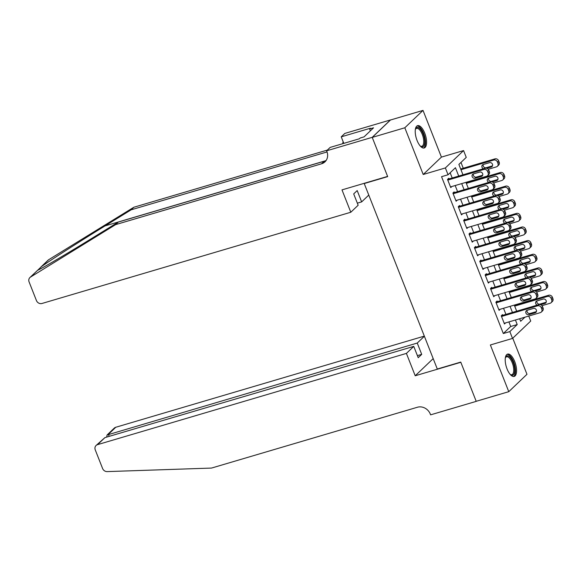 <?xml version="1.0" encoding="UTF-8"?>
<svg xmlns="http://www.w3.org/2000/svg" width="582" height="582" viewBox="0 0 582 582"><rect width="100%" height="100%" fill="white"/><g stroke="black" fill="none" stroke-linecap="round" stroke-linejoin="round"><path stroke-width="0.87" d="M514.721 361.597A11.647 4.823 73.5 0 0 507.591 354.096A11.647 4.823 73.5 0 0 507.053 368.923A11.647 4.823 73.5 0 0 514.19 376.43A11.647 4.823 73.5 0 0 514.721 361.597M424.736 133.154A11.647 4.823 73.5 0 0 417.6 125.654A11.647 4.823 73.5 0 0 417.068 140.48A11.647 4.823 73.5 0 0 424.198 147.988A11.647 4.823 73.5 0 0 424.736 133.154M528.754 316.055L530.726 321.046L512.524 338.426L509.839 331.602L517.216 324.56L515.419 319.991M364.572 183.214L364.23 183.541L437.293 369.024L460.748 362.091L476.192 401.304L508.77 391.679L526.972 374.306L512.749 338.207M364.23 183.541L387.685 176.615L372.24 137.403L390.442 120.023L423.019 110.398L404.817 127.778L423.216 174.491L445.368 167.943L463.57 150.571L466.255 157.387L458.878 164.43L462.966 174.811M423.216 174.491L441.418 157.111L423.019 110.398M441.418 157.111L463.57 150.571M463.257 168.234L460.973 162.436M372.24 137.403L404.817 127.778M502.746 315.313L502.477 314.629L501.248 315.808L504.47 323.985L505.627 322.886M497.377 301.672L497.108 300.989L495.879 302.167L499.101 310.352L500.251 309.246M492.001 288.032L491.732 287.355L490.502 288.527L493.725 296.711L494.882 295.605M486.632 274.398L486.363 273.715L485.133 274.886L488.356 283.07L489.513 281.972M481.256 260.758L480.987 260.074L479.757 261.253L482.98 269.437L484.137 268.331M475.887 247.117L475.618 246.441L474.388 247.612L477.611 255.796L478.768 254.69M470.511 233.484L470.241 232.8L469.012 233.971L472.235 242.156L473.392 241.057M465.142 219.843L464.873 219.159L463.643 220.338L466.866 228.522L468.023 227.417M459.765 206.203L459.496 205.526L458.267 206.697L461.497 214.882L462.646 213.776M454.397 192.569L454.127 191.885L452.898 193.057L456.121 201.241L457.277 200.143M458.725 176.062L455.437 167.718L448.06 174.767L441.542 176.688L503.321 333.53L510.698 326.487L508.901 321.919M505.933 314.375L503.532 308.278M500.556 300.734L498.156 294.637M495.187 287.093L492.787 281.004M489.811 273.46L487.41 267.364M484.442 259.819L482.042 253.723M479.066 246.179L476.665 240.09M473.697 232.538L471.296 226.449M468.321 218.905L465.927 212.808M462.952 205.264L460.551 199.175M457.583 191.623L455.182 185.534M452.207 177.99L450.148 172.767M449.02 178.929L448.758 178.245L447.529 179.423L450.752 187.6L451.901 186.502M512.524 338.426L490.371 344.966L508.77 391.679M503.321 333.53L509.839 331.602M448.06 174.767L445.368 167.943M519.661 318.74L520.657 321.271L524.949 317.175M465.942 182.355L468.343 188.452M471.311 195.996L473.712 202.085M476.687 209.629L479.081 215.726M482.056 223.27L484.457 229.366M487.425 236.91L489.826 243M492.801 250.544L495.202 256.64M498.17 264.184L500.571 270.281M503.546 277.825L505.947 283.914M508.915 291.458L511.316 297.555M514.292 305.099L516.692 311.195M512.444 312.447L510.043 306.35M507.075 298.806L504.674 292.717M501.699 285.173L499.298 279.076M496.33 271.532L493.929 265.436M490.953 257.891L488.56 251.802M485.584 244.258L483.184 238.162M480.215 230.618L477.815 224.521M474.839 216.977L472.439 210.888M469.47 203.344L467.07 197.247M464.094 189.703L461.693 183.606M510.698 326.487L517.216 324.56M447.791 180.1L483.889 169.442A2.983 2.655 -133.7 0 1 487.571 171.399L488.109 172.759A2.983 2.655 -133.7 0 1 486.581 176.259L450.483 186.924M487.563 175.691L488.793 174.52A2.983 2.655 46.3 0 0 489.338 171.588L488.8 170.22A2.983 2.655 46.3 0 0 485.119 168.263L447.602 179.351M479.684 172.054A2.386 2.124 46.3 0 1 481.401 176.419L475.145 178.267A2.386 2.124 46.3 0 1 473.428 173.902L479.684 172.054M482.667 175.233A2.386 2.124 46.3 0 1 482.631 175.24L476.374 177.088A2.386 2.124 46.3 0 1 473.392 173.909M460.966 169.726L493.732 160.05A2.983 2.655 -133.7 0 1 497.414 162.007L497.945 163.367A2.983 2.655 -133.7 0 1 496.417 166.867L488.233 169.282M460.675 168.998L494.962 158.871A2.983 2.655 46.3 0 1 498.643 160.828L499.174 162.196A2.983 2.655 46.3 0 1 498.636 165.121L497.406 166.299M483.227 164.517A2.386 2.124 -133.7 0 0 486.217 167.696L492.474 165.848A2.386 2.124 -133.7 0 0 492.51 165.841M486.836 168.329L491.244 167.027A2.386 2.124 -133.7 0 0 489.52 162.662L483.264 164.51A2.386 2.124 -133.7 0 0 483.446 168.758M415.352 129.444A10.076 4.176 -106.5 0 1 415.497 129.059A10.076 4.176 -106.5 0 1 420.924 129.779A10.076 4.176 -106.5 0 1 424.773 142.073A10.076 4.176 -106.5 0 1 420.582 146.271A10.076 4.176 -106.5 0 1 420.255 146.024A9.334 3.863 73.5 0 0 421.848 146.271A9.334 3.863 73.5 0 0 423.667 139.956A9.334 3.863 73.5 0 0 420.189 130.514A9.334 3.863 73.5 0 0 416.567 128.375A9.334 3.863 73.5 0 0 415.352 129.466M423.514 148.068A11.567 4.794 73.5 0 0 425.34 139.942A11.567 4.794 73.5 0 0 421.077 128.687A11.567 4.794 73.5 0 0 416.981 125.959M510.225 374.452A9.334 3.863 73.5 0 0 511.84 374.713A9.334 3.863 73.5 0 0 513.651 368.399A9.334 3.863 73.5 0 0 510.174 358.956A9.334 3.863 73.5 0 0 506.551 356.81A9.334 3.863 73.5 0 0 505.336 357.908A10.076 4.176 -106.5 0 1 505.482 357.501A10.076 4.176 -106.5 0 1 510.909 358.221A10.076 4.176 -106.5 0 1 514.757 370.516A10.076 4.176 -106.5 0 1 510.567 374.713A10.076 4.176 -106.5 0 1 510.239 374.466M513.499 376.51A11.567 4.794 73.5 0 0 515.325 368.384A11.567 4.794 73.5 0 0 511.061 357.13A11.567 4.794 73.5 0 0 506.966 354.394M37.706 270.208L30.511 277.083A4.481 3.987 -133.7 0 0 29.915 277.541L37.706 270.208C41.402 268.782 67.148 253.636 92.225 238.14L118.328 222.055L324.225 161.229A10.447 9.305 -133.7 0 0 326.189 160.37M40.696 267.247L48.117 260.161A4.481 3.987 46.3 0 1 48.706 259.703L133.838 207.25L131.146 209.818L105.044 225.903C80.221 241.152 50.227 260.358 41.511 266.578L37.67 270.244M368.777 195.086L361.648 201.896L357.188 190.576L353.696 193.908L358.156 205.228L350.8 212.248L41.955 303.484A4.481 3.987 -133.7 0 1 36.433 300.552L29.1 281.935A4.481 3.987 -133.7 0 1 29.915 277.541M118.328 222.055L115.636 224.623L321.533 163.797A10.447 9.305 -133.7 0 0 324.989 161.811A10.447 9.305 -133.7 0 0 326.895 151.56L326.604 150.811L330.169 147.406L359.356 138.778L360.149 138.029L364.056 136.872L373.549 127.807L369.635 128.964L370.428 128.215L341.234 136.835L344.799 133.431L390.413 119.957L372.211 137.337L387.605 176.404L341.99 189.885L350.8 212.248M133.838 207.25L327.368 150.076M327.04 151.946L131.146 209.818M30.511 277.083L115.636 224.623M326.604 150.811L372.211 137.337M361.648 201.896L357.348 203.162M341.234 136.835L343.809 143.376M342.616 143.725A10.447 9.305 -133.7 0 0 343.096 141.572M369.635 128.964L370.378 130.841M424.329 336.112L115.76 427.268L108.405 434.288L109.22 436.347M406.403 353.405L97.558 444.641A4.481 3.987 -133.7 0 0 96.074 445.492A4.481 3.987 -133.7 0 0 95.259 449.886L102.592 468.503A4.481 3.987 -133.7 0 0 107.132 471.602L211.528 468.066L417.432 407.24A10.447 9.305 46.3 0 1 430.316 414.093L430.607 414.842L476.222 401.369L460.828 362.295L415.213 375.768L406.403 353.405L413.758 346.385L418.218 357.704L421.71 354.373L417.25 343.053L107.059 435.009L114.276 428.119A4.481 3.987 46.3 0 1 115.76 427.268M417.25 343.053L424.38 336.243M415.213 375.768L433.19 358.614M413.758 346.385L104.913 437.62L97.558 444.641M421.71 354.373L417.403 355.638M96.074 445.492L104.913 437.62M106.724 437.082L107.059 435.009M453.167 193.741L489.266 183.075A2.983 2.655 -133.7 0 1 492.947 185.032L493.485 186.4A2.983 2.655 -133.7 0 1 491.95 189.899L455.852 200.557M492.939 189.332L494.169 188.153A2.983 2.655 46.3 0 0 494.715 185.221L494.176 183.861A2.983 2.655 46.3 0 0 490.495 181.904L452.971 192.991M485.053 185.694A2.386 2.124 46.3 0 1 486.778 190.052L480.521 191.9A2.386 2.124 46.3 0 1 478.804 187.542L485.053 185.694M488.043 188.866A2.386 2.124 46.3 0 1 488.007 188.881L481.751 190.729A2.386 2.124 46.3 0 1 478.76 187.55M458.536 207.381L494.635 196.716A2.983 2.655 -133.7 0 1 498.316 198.673L498.854 200.041A2.983 2.655 -133.7 0 1 497.319 203.533L461.228 214.198M498.308 202.965L499.538 201.794A2.983 2.655 46.3 0 0 500.084 198.862L499.545 197.502A2.983 2.655 46.3 0 0 495.864 195.545L458.347 206.625M490.43 199.328A2.386 2.124 46.3 0 1 492.146 203.693L485.89 205.541A2.386 2.124 46.3 0 1 484.173 201.176L490.43 199.328M493.412 202.507A2.386 2.124 46.3 0 1 493.376 202.521L487.119 204.369A2.386 2.124 46.3 0 1 484.137 201.19M463.912 221.015L500.011 210.357A2.983 2.655 -133.7 0 1 503.692 212.314L504.223 213.674A2.983 2.655 -133.7 0 1 502.695 217.173L466.597 227.838M503.685 216.606L504.914 215.435A2.983 2.655 46.3 0 0 505.46 212.503L504.921 211.135A2.983 2.655 46.3 0 0 501.24 209.178L463.716 220.265M495.799 212.968A2.386 2.124 46.3 0 1 497.523 217.333L491.266 219.181A2.386 2.124 46.3 0 1 489.542 214.816L495.799 212.968M498.789 216.148A2.386 2.124 46.3 0 1 498.752 216.155L492.496 218.003A2.386 2.124 46.3 0 1 489.506 214.823M469.281 234.655L505.38 223.99A2.983 2.655 -133.7 0 1 509.061 225.947L509.599 227.315A2.983 2.655 -133.7 0 1 508.064 230.814L471.973 241.472M509.054 230.246L510.283 229.068A2.983 2.655 46.3 0 0 510.829 226.143L510.29 224.776A2.983 2.655 46.3 0 0 506.609 222.819L469.092 233.906M501.175 226.609A2.386 2.124 46.3 0 1 502.892 230.967L496.635 232.815A2.386 2.124 46.3 0 1 494.918 228.457L501.175 226.609M504.158 229.788A2.386 2.124 46.3 0 1 504.121 229.795L497.865 231.643A2.386 2.124 46.3 0 1 494.882 228.464M466.335 183.366L499.101 173.683A2.983 2.655 -133.7 0 1 502.783 175.64L503.321 177.008A2.983 2.655 -133.7 0 1 501.786 180.507L493.601 182.923M466.051 182.639L500.331 172.512A2.983 2.655 46.3 0 1 504.012 174.469L504.55 175.829A2.983 2.655 46.3 0 1 504.005 178.761L502.775 179.933M488.604 178.157A2.386 2.124 -133.7 0 0 491.586 181.337L497.843 179.489A2.386 2.124 -133.7 0 0 497.879 179.474M492.205 181.962L496.613 180.66A2.386 2.124 -133.7 0 0 494.896 176.295L488.64 178.143A2.386 2.124 -133.7 0 0 488.822 182.399M471.711 197L504.478 187.324A2.983 2.655 -133.7 0 1 508.151 189.281L508.69 190.641A2.983 2.655 -133.7 0 1 507.162 194.141L498.978 196.563M471.42 196.28L505.707 186.145A2.983 2.655 46.3 0 1 509.388 188.11L509.919 189.47A2.983 2.655 46.3 0 1 509.381 192.402L508.144 193.573M493.973 191.798A2.386 2.124 -133.7 0 0 496.963 194.977L503.212 193.129A2.386 2.124 -133.7 0 0 503.255 193.115M497.581 195.603L501.982 194.301A2.386 2.124 -133.7 0 0 500.265 189.936L494.009 191.784A2.386 2.124 -133.7 0 0 494.191 196.039M477.08 210.64L509.847 200.965A2.983 2.655 -133.7 0 1 513.528 202.922L514.066 204.282A2.983 2.655 -133.7 0 1 512.531 207.781L504.347 210.197M476.796 209.913L511.076 199.786A2.983 2.655 46.3 0 1 514.757 201.743L515.296 203.111A2.983 2.655 46.3 0 1 514.75 206.035L513.52 207.214M499.349 205.431A2.386 2.124 -133.7 0 0 502.331 208.611L508.588 206.763A2.386 2.124 -133.7 0 0 508.624 206.756M502.95 209.244L507.358 207.941A2.386 2.124 -133.7 0 0 505.642 203.576L499.385 205.424A2.386 2.124 -133.7 0 0 499.567 209.673M482.456 224.281L515.216 214.598A2.983 2.655 -133.7 0 1 518.897 216.555L519.435 217.923A2.983 2.655 -133.7 0 1 517.907 221.422L509.723 223.837M482.165 223.553L516.445 213.427A2.983 2.655 46.3 0 1 520.126 215.384L520.664 216.744A2.983 2.655 46.3 0 1 520.119 219.676L518.889 220.854M504.718 219.072A2.386 2.124 -133.7 0 0 507.708 222.251L513.957 220.403A2.386 2.124 -133.7 0 0 514.001 220.389M508.326 222.877L512.727 221.575A2.386 2.124 -133.7 0 0 511.011 217.21L504.754 219.058A2.386 2.124 -133.7 0 0 504.936 223.313M474.657 248.296L510.756 237.631A2.983 2.655 -133.7 0 1 514.437 239.588L514.968 240.955A2.983 2.655 -133.7 0 1 513.44 244.447L477.342 255.112M514.43 243.88L515.659 242.709A2.983 2.655 46.3 0 0 516.198 239.777L515.667 238.416A2.983 2.655 46.3 0 0 511.985 236.459L474.461 247.539M506.544 240.242A2.386 2.124 46.3 0 1 508.268 244.607L502.011 246.455A2.386 2.124 46.3 0 1 500.287 242.09L506.544 240.242M509.534 243.422A2.386 2.124 46.3 0 1 509.497 243.436L503.241 245.284A2.386 2.124 46.3 0 1 500.251 242.105M487.825 237.914L520.592 228.239A2.983 2.655 -133.7 0 1 524.273 230.196L524.811 231.563A2.983 2.655 -133.7 0 1 523.276 235.055L515.092 237.478M487.541 237.194L521.821 227.067A2.983 2.655 46.3 0 1 525.502 229.024L526.041 230.385A2.983 2.655 46.3 0 1 525.495 233.317L524.266 234.488M510.094 232.713A2.386 2.124 -133.7 0 0 513.077 235.892L519.333 234.044A2.386 2.124 -133.7 0 0 519.37 234.029M513.695 236.518L518.104 235.215A2.386 2.124 -133.7 0 0 516.38 230.85L510.13 232.698A2.386 2.124 -133.7 0 0 510.312 236.954M480.026 261.936L516.125 251.271A2.983 2.655 -133.7 0 1 519.806 253.228L520.344 254.589A2.983 2.655 -133.7 0 1 518.809 258.088L482.711 268.753M519.799 257.52L521.028 256.349A2.983 2.655 46.3 0 0 521.574 253.417L521.036 252.05A2.983 2.655 46.3 0 0 517.354 250.093L479.837 261.18M511.92 253.883A2.386 2.124 46.3 0 1 513.637 258.248L507.38 260.096A2.386 2.124 46.3 0 1 505.663 255.731L511.92 253.883M514.903 257.062A2.386 2.124 46.3 0 1 514.866 257.069L508.61 258.917A2.386 2.124 46.3 0 1 505.627 255.745M493.201 251.555L525.961 241.879A2.983 2.655 -133.7 0 1 529.642 243.836L530.18 245.197A2.983 2.655 -133.7 0 1 528.652 248.696L520.468 251.111M492.91 250.827L527.19 240.701A2.983 2.655 46.3 0 1 530.871 242.658L531.41 244.025A2.983 2.655 46.3 0 1 530.864 246.95L529.635 248.128M515.463 246.346A2.386 2.124 -133.7 0 0 518.446 249.525L524.702 247.677A2.386 2.124 -133.7 0 0 524.738 247.67M519.071 250.158L523.473 248.856A2.386 2.124 -133.7 0 0 521.756 244.491L515.499 246.339A2.386 2.124 -133.7 0 0 515.681 250.587M485.403 275.57L521.501 264.905A2.983 2.655 -133.7 0 1 525.175 266.869L525.713 268.229A2.983 2.655 -133.7 0 1 524.186 271.729L488.087 282.394M525.168 271.161L526.404 269.983A2.983 2.655 46.3 0 0 526.943 267.058L526.412 265.69A2.983 2.655 46.3 0 0 522.731 263.733L485.206 274.82M517.289 267.524A2.386 2.124 46.3 0 1 519.006 271.889L512.757 273.736A2.386 2.124 46.3 0 1 511.032 269.371L517.289 267.524M520.279 270.703A2.386 2.124 46.3 0 1 520.235 270.71L513.986 272.558A2.386 2.124 46.3 0 1 510.996 269.379M498.57 265.196L531.337 255.513A2.983 2.655 -133.7 0 1 535.018 257.47L535.556 258.837A2.983 2.655 -133.7 0 1 534.021 262.337L525.837 264.752M498.287 264.468L532.566 254.341A2.983 2.655 46.3 0 1 536.248 256.298L536.786 257.659A2.983 2.655 46.3 0 1 536.24 260.591L535.011 261.769M520.832 259.987A2.386 2.124 -133.7 0 0 523.822 263.166L530.078 261.318A2.386 2.124 -133.7 0 0 530.115 261.303M524.44 263.792L528.849 262.489A2.386 2.124 -133.7 0 0 527.125 258.132L520.875 259.979A2.386 2.124 -133.7 0 0 521.057 264.228M490.772 289.21L526.87 278.545A2.983 2.655 -133.7 0 1 530.551 280.502L531.09 281.87A2.983 2.655 -133.7 0 1 529.555 285.362L493.456 296.027M530.544 284.794L531.773 283.623A2.983 2.655 46.3 0 0 532.319 280.691L531.781 279.331A2.983 2.655 46.3 0 0 528.1 277.374L490.582 288.454M522.665 281.157A2.386 2.124 46.3 0 1 524.382 285.522L518.126 287.37A2.386 2.124 46.3 0 1 516.409 283.005L522.665 281.157M525.648 284.336A2.386 2.124 46.3 0 1 525.611 284.351L519.355 286.199A2.386 2.124 46.3 0 1 516.372 283.019M503.939 278.829L536.706 269.153A2.983 2.655 -133.7 0 1 540.387 271.11L540.925 272.478A2.983 2.655 -133.7 0 1 539.39 275.97L531.213 278.392M503.656 278.109L537.935 267.982A2.983 2.655 46.3 0 1 541.616 269.939L542.155 271.299A2.983 2.655 46.3 0 1 541.609 274.231L540.38 275.402M526.208 273.627A2.386 2.124 -133.7 0 0 529.191 276.806L535.447 274.959A2.386 2.124 -133.7 0 0 535.484 274.944M529.816 277.432L534.218 276.13A2.386 2.124 -133.7 0 0 532.501 271.765L526.244 273.613A2.386 2.124 -133.7 0 0 526.426 277.869M496.148 302.851L532.239 292.186A2.983 2.655 -133.7 0 1 535.92 294.143L536.458 295.503A2.983 2.655 -133.7 0 1 534.931 299.002L498.832 309.668M535.913 298.435L537.142 297.264A2.983 2.655 46.3 0 0 537.688 294.332L537.15 292.964A2.983 2.655 46.3 0 0 533.468 291.007L495.951 302.094M528.034 294.798A2.386 2.124 46.3 0 1 529.751 299.163L523.502 301.01A2.386 2.124 46.3 0 1 521.778 296.645L528.034 294.798M531.024 297.977A2.386 2.124 46.3 0 1 530.98 297.984L524.731 299.832A2.386 2.124 46.3 0 1 521.741 296.66M509.315 292.47L542.082 282.794A2.983 2.655 -133.7 0 1 545.763 284.751L546.302 286.111A2.983 2.655 -133.7 0 1 544.767 289.61L536.582 292.026M509.032 291.742L543.312 281.615A2.983 2.655 46.3 0 1 546.993 283.572L547.531 284.94A2.983 2.655 46.3 0 1 546.985 287.872L545.756 289.043M531.577 287.261A2.386 2.124 -133.7 0 0 534.567 290.44L540.823 288.592A2.386 2.124 -133.7 0 0 540.86 288.585M535.185 291.073L539.594 289.771A2.386 2.124 -133.7 0 0 537.87 285.406L531.613 287.253A2.386 2.124 -133.7 0 0 531.803 291.502M501.517 316.484L537.615 305.819A2.983 2.655 -133.7 0 1 541.296 307.783L541.835 309.144A2.983 2.655 -133.7 0 1 540.3 312.643L504.201 323.308M541.289 312.076L542.519 310.897A2.983 2.655 46.3 0 0 543.064 307.973L542.526 306.605A2.983 2.655 46.3 0 0 538.845 304.648L501.32 315.735M533.403 308.438A2.386 2.124 46.3 0 1 535.127 312.803L528.871 314.651A2.386 2.124 46.3 0 1 527.154 310.286L533.403 308.438M536.393 311.617A2.386 2.124 46.3 0 1 536.357 311.625L530.1 313.472A2.386 2.124 46.3 0 1 527.117 310.293M514.684 306.11L547.451 296.427A2.983 2.655 -133.7 0 1 551.132 298.384L551.671 299.752A2.983 2.655 -133.7 0 1 550.136 303.251L541.958 305.666M514.401 305.383L548.681 295.256A2.983 2.655 46.3 0 1 552.362 297.213L552.9 298.581A2.983 2.655 46.3 0 1 552.354 301.505L551.125 302.684M536.953 300.901A2.386 2.124 -133.7 0 0 539.936 304.08L546.192 302.233A2.386 2.124 -133.7 0 0 546.229 302.218M540.562 304.706L544.963 303.404A2.386 2.124 -133.7 0 0 543.246 299.046L536.99 300.894A2.386 2.124 -133.7 0 0 537.171 305.143M485.119 168.263L483.889 169.442M488.8 170.22L487.571 171.399M489.338 171.588L488.109 172.759M481.401 176.419L482.631 175.24M475.145 178.267L476.374 177.088M493.732 160.05L494.962 158.871M497.945 163.367L499.174 162.196M497.414 162.007L498.643 160.828M492.474 165.848L491.244 167.027M486.217 167.696L485.73 168.162M105.044 225.903L325.28 160.843M324.225 161.229L321.533 163.797M48.706 259.703L41.511 266.578M490.495 181.904L489.266 183.075M494.176 183.861L492.947 185.032M494.715 185.221L493.485 186.4M486.778 190.052L488.007 188.881M480.521 191.9L481.751 190.729M495.864 195.545L494.635 196.716M499.545 197.502L498.316 198.673M500.084 198.862L498.854 200.041M492.146 203.693L493.376 202.521M485.89 205.541L487.119 204.369M501.24 209.178L500.011 210.357M504.921 211.135L503.692 212.314M505.46 212.503L504.223 213.674M497.523 217.333L498.752 216.155M491.266 219.181L492.496 218.003M506.609 222.819L505.38 223.99M510.29 224.776L509.061 225.947M510.829 226.143L509.599 227.315M502.892 230.967L504.121 229.795M496.635 232.815L497.865 231.643M499.101 173.683L500.331 172.512M503.321 177.008L504.55 175.829M502.783 175.64L504.012 174.469M497.843 179.489L496.613 180.66M491.586 181.337L491.099 181.802M504.478 187.324L505.707 186.145M508.69 190.641L509.919 189.47M508.151 189.281L509.388 188.11M503.212 193.129L501.982 194.301M496.963 194.977L496.475 195.436M509.847 200.965L511.076 199.786M514.066 204.282L515.296 203.111M513.528 202.922L514.757 201.743M508.588 206.763L507.358 207.941M502.331 208.611L501.844 209.076M515.216 214.598L516.445 213.427M519.435 217.923L520.664 216.744M518.897 216.555L520.126 215.384M513.957 220.403L512.727 221.575M507.708 222.251L507.22 222.717M511.985 236.459L510.756 237.631M515.667 238.416L514.437 239.588M516.198 239.777L514.968 240.955M508.268 244.607L509.497 243.436M502.011 246.455L503.241 245.284M520.592 228.239L521.821 227.067M524.811 231.563L526.041 230.385M524.273 230.196L525.502 229.024M519.333 234.044L518.104 235.215M513.077 235.892L512.589 236.357M517.354 250.093L516.125 251.271M521.036 252.05L519.806 253.228M521.574 253.417L520.344 254.589M513.637 258.248L514.866 257.069M507.38 260.096L508.61 258.917M525.961 241.879L527.19 240.701M530.18 245.197L531.41 244.025M529.642 243.836L530.871 242.658M524.702 247.677L523.473 248.856M518.446 249.525L517.965 249.991M522.731 263.733L521.501 264.905M526.412 265.69L525.175 266.869M526.943 267.058L525.713 268.229M519.006 271.889L520.235 270.71M512.757 273.736L513.986 272.558M531.337 255.513L532.566 254.341M535.556 258.837L536.786 257.659M535.018 257.47L536.248 256.298M530.078 261.318L528.849 262.489M523.822 263.166L523.334 263.631M528.1 277.374L526.87 278.545M531.781 279.331L530.551 280.502M532.319 280.691L531.09 281.87M524.382 285.522L525.611 284.351M518.126 287.37L519.355 286.199M536.706 269.153L537.935 267.982M540.925 272.478L542.155 271.299M540.387 271.11L541.616 269.939M535.447 274.959L534.218 276.13M529.191 276.806L528.711 277.272M533.468 291.007L532.239 292.186M537.15 292.964L535.92 294.143M537.688 294.332L536.458 295.503M529.751 299.163L530.98 297.984M523.502 301.01L524.731 299.832M542.082 282.794L543.312 281.615M546.302 286.111L547.531 284.94M545.763 284.751L546.993 283.572M540.823 288.592L539.594 289.771M534.567 290.44L534.08 290.905M538.845 304.648L537.615 305.819M542.526 306.605L541.296 307.783M543.064 307.973L541.835 309.144M535.127 312.803L536.357 311.625M528.871 314.651L530.1 313.472M547.451 296.427L548.681 295.256M551.671 299.752L552.9 298.581M551.132 298.384L552.362 297.213M546.192 302.233L544.963 303.404M539.936 304.08L539.449 304.546"/></g></svg>
